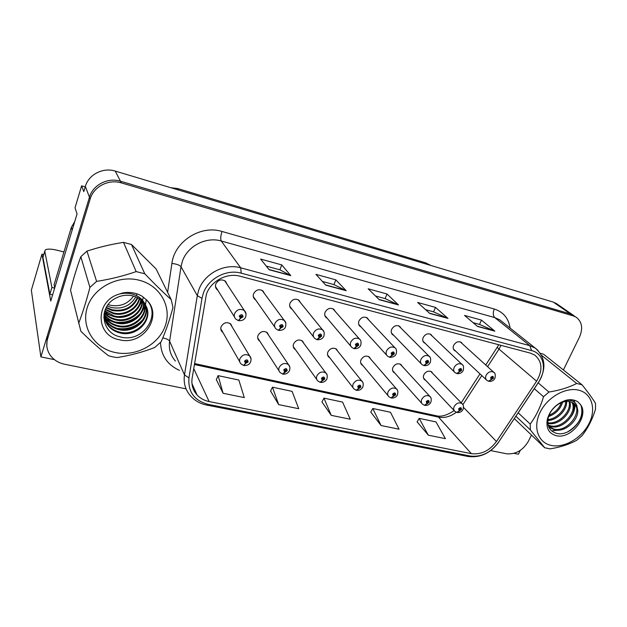<?xml version="1.0" encoding="UTF-8"?>
<svg xmlns="http://www.w3.org/2000/svg" width="627" height="627" viewBox="0 0 627 627"><rect width="100%" height="100%" fill="white"/><g stroke="black" fill="none" stroke-linecap="round" stroke-linejoin="round"><path stroke-width="0.94" d="M337.828 351.339L336.534 349.184C333.078 347.272 330.186 348.22 327.866 352.037C327.137 354.083 327.459 355.783 328.854 357.131L329.755 357.735M370.588 358.957L369.342 357.006C366.027 355.235 363.237 356.191 360.972 359.89C360.212 361.936 360.525 363.621 361.912 364.938L362.845 365.533M303.899 343.478L302.551 341.088C298.946 339.027 295.952 339.959 293.569 343.902C292.864 345.939 293.201 347.648 294.588 349.035L295.45 349.647M268.724 335.398L267.329 332.71C263.567 330.468 260.456 331.385 258.01 335.461C257.329 337.483 257.681 339.207 259.053 340.626L259.876 341.245M232.225 327.075L230.807 324.034C226.872 321.596 223.643 322.49 221.112 326.714C220.461 328.713 220.822 330.437 222.177 331.887L222.946 332.506M402.228 366.356L401.037 364.569C397.855 362.915 395.151 363.879 392.933 367.469C392.157 369.522 392.455 371.184 393.834 372.469L394.791 373.041M432.269 336.143L431.055 334.52C427.935 333.015 425.31 334.019 423.17 337.53C422.332 339.732 422.669 341.488 424.173 342.797L425.224 343.353M401.045 328.164L399.76 326.401C396.515 324.778 393.803 325.781 391.624 329.394C390.809 331.605 391.162 333.384 392.682 334.732L393.717 335.312M368.715 319.927L367.367 317.991C363.989 316.251 361.183 317.246 358.957 320.977C358.166 323.187 358.534 324.99 360.07 326.377L361.081 326.973M335.226 311.431L333.807 309.291C330.28 307.41 327.38 308.398 325.099 312.246C324.331 314.456 324.723 316.282 326.267 317.709L327.247 318.32M300.505 302.676L299.024 300.278C295.341 298.248 292.331 299.22 289.995 303.202C289.259 305.404 289.658 307.246 291.21 308.711L292.143 309.338M264.5 293.655L262.948 290.936C259.092 288.733 255.973 289.69 253.574 293.812C252.861 296.007 253.277 297.856 254.821 299.369L255.698 299.996M227.115 284.376L225.501 281.257C221.472 278.85 218.22 279.783 215.751 284.055C215.069 286.233 215.492 288.099 217.02 289.65L217.843 290.27M432.818 373.527L431.682 371.882C428.617 370.345 425.999 371.309 423.821 374.797C423.021 376.843 423.311 378.489 424.675 379.743L425.647 380.299M462.46 343.878L461.292 342.381C458.298 340.97 455.751 341.974 453.65 345.383C452.788 347.577 453.102 349.31 454.591 350.579L455.649 351.12M85.209 186.87L81.62 185.843L75.028 207.78L77.035 213.956L50.756 301.031L41.946 254.154L43.765 254.609M556.988 303.97L553.273 302.081L115.227 171.085C103.055 167.143 88.626 174.525 85.335 186.462L83.775 191.619L81.62 185.843M556.071 303.335L574.167 315.836L570.382 313.931L120.478 181.219C107.875 177.19 92.914 184.863 89.473 197.207L40.888 356.888L54.455 359.647M40.888 356.888L31.35 290.199L41.946 254.154M514.069 453.329L518.404 454.214L520.269 450.405M170.897 187.732L177.645 188.531L425.937 262.932L430.428 265.346M206.401 294.275C210.735 281.108 227.029 272.439 240.117 276.241L530.379 353.126L534.776 355.109C542.308 361.575 542.919 370.267 536.602 381.192L496.459 441.502C489.538 450.75 481.175 454.802 471.379 453.658L209.136 401.562C204.284 400.559 200.264 398.38 197.09 395.01C192.85 390.268 191.204 384.61 192.152 378.034L206.401 294.275M203.242 293.483L201.988 298.366L188.954 377.901C187.873 391.812 194.26 400.629 208.109 404.344L470.25 456.033C481.27 457.31 490.659 452.757 498.441 442.372L538.554 382.156C547.23 369.742 543.907 353.503 531.594 350.579L241.238 273.176C226.504 268.865 208.117 278.631 203.242 293.483M563.383 369.961L579.442 337.208C583.204 328.399 582.083 321.714 576.08 317.16L570.382 313.931L120.478 181.219C107.875 177.19 92.914 184.863 89.473 197.207L47.182 336.213L46.821 345.994M473.095 322.678L479.592 324.457L494.852 331.166L481.473 320.107L464.513 315.42L477.57 326.463L494.852 331.166M479.514 324.433L481.473 320.107M425.592 309.675L433.625 311.878L447.984 318.406L435.491 307.402L417.621 302.457L429.746 313.445L447.984 318.406M433.547 311.854L435.491 307.402M266.248 266.083L279.955 269.829L290.803 275.629L281.75 264.907L260.652 259.076L269.171 269.743L290.803 275.629M279.901 269.814L281.75 264.907M322.411 281.445L334.026 284.627L346.198 290.709L335.853 279.861L315.922 274.352L325.797 285.16L346.198 290.709M333.964 284.611L335.853 279.861M375.44 295.96L385.174 298.624L398.506 304.941L387.024 294L368.159 288.788L379.233 299.698L398.506 304.941M385.103 298.601L387.024 294M576.08 317.16L573.219 315.89L121.356 182.912C108.683 178.867 93.627 186.595 90.163 199.01L47.589 338.737C45.912 344.693 46.813 350.219 50.285 355.305C53.703 359.937 58.452 362.915 64.534 364.224L186.054 388.85M490.706 450.586L506.404 453.768C515.645 454.614 523.012 450.382 528.514 441.063L531.461 435.052M417.135 421.846L428.319 435.177L445.421 438.665L435.992 421.932L419.189 418.366L417.08 421.947M270.59 391.029L278.662 404.619L298.718 408.71L292.096 391.358L272.463 387.188L270.535 391.13M216.315 379.617L223.079 393.27L244.295 397.596L238.848 380.048L218.118 375.644L216.26 379.727M370.792 412.104L381.059 425.521L399.07 429.205L390.464 412.26L372.791 408.506L370.737 412.198M331.244 415.348L350.234 419.228L342.569 402.087L323.955 398.129L321.957 401.946L331.244 415.348L323.955 398.129M278.662 404.619L272.463 387.188M223.079 393.27L218.118 375.644M381.059 425.521L372.791 408.506M428.319 435.177L419.189 418.366M457.052 412.464L461.48 409.486C461.425 407.315 460.469 407.103 458.611 408.851L459.285 410.685L459.473 409.039L460.516 408.647L460.618 409.298L459.411 410.709M459.285 410.685L456.801 412.425L454.936 411.414C453.603 410.207 453.345 408.585 454.167 406.562C456.378 403.106 458.98 402.119 461.974 403.592L462.687 404.376M459.411 409.392L459.787 409.784M488.801 381.279L493.433 378.222C493.425 376.004 492.485 375.769 490.612 377.532L491.239 379.413L491.458 377.736L492.477 377.329L492.587 378.018L491.364 379.445M491.239 379.413L488.551 381.232L486.944 380.385C485.502 379.155 485.22 377.454 486.105 375.283C488.237 371.897 490.769 370.878 493.7 372.226L494.327 372.822M424.761 405.348L429.174 402.299C429.08 400.073 428.092 399.854 426.203 401.633L426.924 403.514L427.097 401.836L428.17 401.437L428.28 402.103L427.058 403.537M426.924 403.514L424.51 405.308L422.551 404.227C421.203 402.989 420.929 401.351 421.736 399.321C423.985 395.755 426.673 394.767 429.801 396.358L430.616 397.314M427.034 402.15L427.434 402.597M391.264 397.965L395.661 394.838C395.527 392.565 394.501 392.33 392.58 394.156L393.364 396.068L393.505 394.359L394.626 393.968L394.736 394.634L393.497 396.099M393.45 394.689L393.819 395.128M393.364 396.068L391.013 397.926L388.952 396.773C387.596 395.496 387.306 393.834 388.082 391.804C390.386 388.129 393.168 387.149 396.429 388.858L397.361 390.041M393.442 394.634L393.874 395.135M356.504 390.3L360.878 387.094C360.69 384.766 359.624 384.531 357.672 386.381L358.526 388.348L358.636 386.6L359.796 386.208L359.922 386.883L358.668 388.379M358.581 386.883L358.973 387.384M358.526 388.348L356.246 390.268L354.067 389.022C352.703 387.705 352.398 386.036 353.158 384.006C355.517 380.205 358.401 379.233 361.803 381.075L362.868 382.556M358.581 386.828L359.036 387.4M456.981 373.567L461.605 370.432C461.55 368.159 460.579 367.916 458.674 369.718L459.356 371.639L459.552 369.93L460.602 369.522L460.727 370.22L459.489 371.67M459.356 371.639L456.73 373.52L455.045 372.618C453.572 371.349 453.274 369.624 454.136 367.446C456.307 363.95 458.925 362.931 461.981 364.381L462.71 365.118M423.977 365.565L428.578 362.351C428.484 360.023 427.473 359.773 425.537 361.607L426.282 363.574L426.454 361.826L427.536 361.418L427.669 362.124L426.415 363.613M426.282 363.574L423.727 365.525L421.947 364.561C420.451 363.245 420.129 361.497 420.976 359.302C423.194 355.705 425.898 354.686 429.08 356.246L429.934 357.171M426.399 362.218L426.807 362.633M389.712 357.257L394.297 353.957C394.156 351.575 393.105 351.316 391.138 353.189L391.946 355.203L392.087 353.416L393.215 353.009L393.348 353.73L392.079 355.243M392.04 353.824L392.408 354.224M391.946 355.203L389.461 357.218L387.58 356.183C386.067 354.827 385.723 353.048 386.545 350.854C388.811 347.139 391.609 346.12 394.939 347.805C396.483 348.667 396.891 350.736 396.162 354.012C395.198 356.167 393.137 357.28 389.986 357.343M392.032 353.769L392.463 354.239M354.122 348.628L358.683 345.242C358.487 342.804 357.39 342.53 355.399 344.435L356.269 346.512L356.732 345.508L356.387 344.678L357.547 344.278L357.696 344.999L356.41 346.543M356.332 345.046L356.732 345.508M356.269 346.512L353.871 348.596L351.872 347.476C350.344 346.073 349.984 344.278 350.775 342.076C353.095 338.235 355.995 337.224 359.483 339.042C361.027 339.999 361.434 342.083 360.705 345.297C359.694 347.554 357.586 348.698 354.388 348.714M356.324 344.983L356.787 345.524M52.605 294.902L49.878 294.181L51.916 287.417L44.768 251.215L45.34 249.891C47.409 248.739 51.406 248.872 57.316 250.291L63.93 251.976M51.916 287.417L54.643 288.146M49.878 294.181L42.934 257.423L43.271 256.286M54.878 287.362L73.022 227.264M74.738 221.55L71.353 227.342L54.094 284.634L54.643 287.323M108.11 304.573L110.462 305.278C120.259 306.948 127.955 303.883 133.559 296.069M115.219 352.515C135.894 356.998 158.921 344.568 165.316 325.672C172.01 306.854 160.183 285.395 139.076 280.198C118.08 274.712 93.274 287.722 87.231 307.614C80.875 327.427 94.473 348.314 115.219 352.515M112.75 356.857L117.037 357.57C130.275 355.485 142.846 352.115 154.775 347.476L161.139 341.778C165.606 331.714 169.549 320.264 172.981 307.434L171.195 299.628L156.099 268.936L131.466 244.499L123.495 242.375C111.128 244.279 98.948 247.195 86.965 251.121L80.812 256.678C77.058 266.93 73.633 278.09 70.522 290.16L80.867 331.252C90.711 340.978 99.944 349.153 108.565 355.783L112.75 356.857M131.466 244.499L144.782 273.78C154.273 283.694 163.083 292.307 171.195 299.628M144.782 273.78L136.177 271.593L123.495 242.375M107.115 305.992L111.206 307.504C122.21 309.472 130.416 305.921 135.824 296.837M106.034 307.841L112.217 310.514C124.452 312.442 132.995 308.194 137.838 297.786M106.276 307.387L111.959 309.754C123.887 311.705 132.36 307.63 137.36 297.535M105.234 309.605L113.236 313.571C124.577 316.823 137.548 309.08 139.594 298.836M105.407 309.174L112.978 312.802C124.122 315.984 136.858 308.594 139.178 298.562M104.638 311.29C107.186 313.837 110.399 315.624 114.271 316.666C126.427 320.178 140.236 311.055 141.146 299.988M104.772 310.874L114.012 315.89C125.964 319.339 139.57 310.561 140.777 299.69M104.231 312.873L104.56 313.273C107.256 316.416 110.838 318.602 115.321 319.817C128.292 323.548 142.838 313.077 142.517 301.226M104.56 313.273L104.309 312.489C107.005 315.632 110.587 317.811 115.055 319.025C127.822 322.701 142.196 312.575 142.188 300.913M104.011 314.386L105.548 316.439C108.267 319.605 111.88 321.792 116.387 323.015C130.165 326.957 145.393 315.107 143.724 302.559M104.019 313.97L105.297 315.64C108.009 318.798 111.614 320.993 116.12 322.207C129.695 326.103 144.759 314.597 143.442 302.214M104.137 316.094L106.559 319.652C109.286 322.834 112.931 325.037 117.476 326.259C132.062 330.413 147.925 317.113 144.782 303.97M104.09 315.663L106.3 318.845C109.035 322.019 112.664 324.222 117.202 325.444C131.584 329.543 147.29 316.611 144.531 303.609M104.411 317.779L107.578 322.913C110.328 326.118 113.996 328.329 118.574 329.551C133.998 333.932 150.441 319.057 145.691 305.451M104.325 317.356L107.319 322.098C110.07 325.288 113.73 327.498 118.299 328.728C133.512 333.047 149.814 318.579 145.48 305.075M104.011 314.056C104.129 318.704 105.665 322.764 108.62 326.228C111.387 329.449 115.078 331.675 119.694 332.906C137.101 337.882 154.485 318.782 145.346 304.855L142.713 301.43C140.017 298.695 136.702 296.837 132.752 295.85C126.795 294.518 121.074 295.325 115.587 298.287C97.914 307.034 101.503 332.898 119.796 336.77C143.708 344.074 163.381 312.528 144.555 298.272L142.211 296.289C136.349 292.825 129.86 291.712 122.743 292.934L119.412 294.047C94.724 300.733 95.343 335.829 119.428 339.763C144.382 346.441 164.885 313.179 144.555 298.272M104.717 319.025L108.353 325.397C111.12 328.611 114.812 330.829 119.412 332.059C135.487 336.621 152.337 320.468 146.263 306.603M136.388 295.568L136.639 294.902M136.804 294.384L136.96 293.851M119.412 294.047C124.483 292.825 129.295 292.981 133.857 294.51C139.398 296.5 143.23 299.949 145.346 304.855M86.965 251.121L96.605 281.382L89.92 287.409L80.812 256.678M96.605 281.382C110.281 279.258 123.472 275.99 136.177 271.593M78.626 323.375C82.678 312.779 86.44 300.788 89.92 287.409M115.556 322.059C125.22 323.313 133.41 320.507 140.127 313.657M117.053 328.376C127.359 329.88 136.028 326.91 143.034 319.472M104.96 313.202L111.575 315.796M118.401 316.549C124.318 316.431 129.695 314.574 134.523 310.992M139.037 306.509L142.18 301.054M142.501 300.215L142.893 298.977M142.94 298.82L143.332 297.174M103.776 317.348L104.348 317.779M104.427 317.834L106.394 319.127M106.739 319.331L113.134 321.917M119.506 322.795C126.286 322.866 132.352 320.773 137.697 316.502M141.788 312.215L144.759 306.893M145.056 306.086L145.433 304.91M145.472 304.777L146.248 299.863M120.745 329.199C128.347 329.488 135.056 327.169 140.871 322.223M551.243 445.421C564.245 448.266 581.676 438.163 588.98 423.656C596.473 409.204 591.974 393.419 578.823 390.206C565.773 386.773 547.34 397.259 540.09 412.347C532.644 427.395 538.146 442.787 551.243 445.421M514.344 418.64L544.706 447.749L550.044 448.869C560.483 447.2 569.426 444.3 576.879 440.162L582.06 435.647C587.93 428.163 592.405 419.369 595.485 409.266L595.532 403.427C592.554 398.474 588.055 392.267 582.052 384.813L576.683 383.458L541.548 355.313M582.052 384.813L543.672 354.271L540.309 353.244M548.272 425.537L550.819 426.509C563.454 430.428 579.387 411.461 572.373 402.432M548.155 425.098L549.934 425.702C562.215 429.495 577.953 411.539 571.769 402.173M548.359 425.835L550.428 427.904L554.393 429.769C565.625 433.155 580.72 418.24 577.295 408.114L573.736 403.224L570.358 401.727C567.341 401.029 564.12 401.445 560.679 402.965L558.579 404.078C553.163 407.526 549.699 412.205 548.186 418.123C546.909 425.882 549.487 430.89 555.93 433.155C570.985 438.085 589.513 413.671 579.552 403.6L577.937 401.907C574.645 399.712 570.648 399.164 565.938 400.261L562.09 401.805C554.292 405.74 549.354 411.688 547.269 419.643C545.945 428.202 548.899 433.531 556.125 435.64C571.644 440.005 590.697 414.181 579.552 403.6M548.468 426.172L553.5 428.954C567.255 433.233 583.549 411.194 574.011 403.42M552.567 409.313L555.397 406.39M548.601 416.587C555.875 413.82 560.538 409.031 562.584 402.221M549.033 415.348C555.169 412.613 559.268 408.389 561.337 402.683M547.818 420.498C557.074 420.341 567.286 409.972 566.62 401.421M547.912 419.635C556.557 418.907 565.773 409.556 565.719 401.507M547.857 423.421C559.088 426.266 573.47 411.398 569.778 401.601M547.794 422.763C558.61 424.738 571.895 411.077 569.05 401.484M563.563 401.202C566.886 400.073 569.794 399.979 572.294 400.919C575.327 402.166 576.997 404.564 577.295 408.114M518.223 412.817L530.191 424.079L530.379 429.95L515.95 416.226M538.185 382.854L548.923 392.032L543.531 396.742L534.298 388.701M548.923 392.032C559.621 390.339 568.877 387.486 576.683 383.458M530.191 424.079C535.952 416.289 540.396 407.182 543.531 396.742M544.706 447.749L530.379 429.95M573.823 409.807L574.559 403.984M574.316 402.064L573.729 400.073M551.674 430.898L561.478 429.714M567.741 431.815C578.972 424.8 583.478 416.336 581.276 406.437M571.518 416.179C573.917 412.417 575.092 408.545 575.03 404.58M574.779 402.456L574.073 400.159M320.397 382.337L324.747 379.053C324.512 376.67 323.399 376.419 321.416 378.308L322.333 380.33L322.787 379.343L322.419 378.536L323.618 378.152L323.751 378.833L322.482 380.362M322.364 378.763L322.787 379.343M322.333 380.33L320.138 382.313L317.826 380.965C316.463 379.609 316.149 377.924 316.87 375.902C319.292 371.976 322.286 371.012 325.852 373.01L327.043 374.86M322.372 378.708L322.842 379.351M282.871 374.06L287.19 370.69C286.892 368.245 285.74 367.994 283.725 369.922L284.713 371.991L285.16 370.98L284.76 370.149L286.014 369.773L286.147 370.463L284.862 372.023M284.721 370.314L285.16 370.98M284.713 371.991L282.605 374.037L280.151 372.579C278.788 371.192 278.459 369.491 279.156 367.477C281.648 363.409 284.76 362.461 288.498 364.632L289.799 366.952M284.729 370.251L285.222 370.996M243.832 365.447L245.729 363.354L248.112 361.991C247.759 359.49 246.552 359.224 244.506 361.191L245.572 363.315L246.019 362.281L245.588 361.434L246.889 361.066L247.03 361.755L246.082 362.296L245.729 363.354M245.565 361.513L246.019 362.281M245.572 363.315L243.566 365.439L240.94 363.84C239.592 362.414 239.255 360.705 239.922 358.715C242.492 354.49 245.737 353.565 249.648 355.94L251.035 358.832M245.58 361.45L246.082 362.296M317.129 339.654L321.651 336.182C321.4 333.674 320.264 333.399 318.234 335.343L319.182 337.467L319.637 336.448L319.261 335.594L320.475 335.194L320.624 335.931L319.331 337.506M319.206 335.9L319.637 336.448M319.182 337.467L316.87 339.63L314.738 338.408C313.21 336.965 312.826 335.147 313.594 332.953C315.969 328.979 318.978 327.976 322.631 329.951L323.963 331.895M319.206 335.837L319.699 336.456M278.639 330.319L280.739 328.101L283.122 326.745C282.816 324.183 281.633 323.893 279.564 325.875L280.59 328.062L281.045 327.012L280.637 326.142L281.891 325.75L282.056 326.487L281.108 327.028L280.739 328.101M280.582 326.377L281.045 327.012M280.59 328.062L278.372 330.296L276.092 328.963C274.563 327.482 274.164 325.648 274.9 323.454C277.338 319.331 280.473 318.351 284.305 320.499L285.794 323.015M280.59 326.314L281.108 327.028M238.573 320.593L240.564 318.304L243.002 316.925C242.625 314.299 241.395 313.994 239.295 316.024L240.4 318.265L240.854 317.191L240.407 316.298L241.724 315.906L241.889 316.659L240.917 317.207L240.564 318.304M240.368 316.439L240.854 317.191M240.4 318.265L238.291 320.585L235.838 319.119C234.318 317.591 233.91 315.742 234.608 313.571C237.124 309.283 240.392 308.319 244.412 310.671L246.019 313.923M240.384 316.376L240.917 317.207M85.335 186.462L90.163 199.01M115.227 171.085L121.356 182.912M553.273 302.081L573.219 315.89M425.937 262.932L428.076 264.641M177.645 188.531L178.734 190.075M536.602 381.192L499.014 349.09L501.02 345.352M487.587 366.677L499.014 349.09C497.446 347.734 496.929 347.005 497.477 346.888L498.731 344.748M167.605 292.323L171.908 263.442C174.494 241.371 200.781 224.678 222.021 231.473L494.28 309.025C492.814 312.81 492.971 315.663 494.75 317.583L221.268 241.011C206.024 236.34 187.128 246.278 182.253 261.655L181.007 266.718L169.603 341.198C168.592 348.831 170.528 355.454 175.403 361.066M494.28 309.025C503.356 311.98 508.615 318.32 510.064 328.039M502.008 321.62L499.891 319.935L494.75 317.583L529.854 345.665L535.207 348.071L538.013 350.43M208.109 404.344L206.659 405.066C200.115 403.733 194.738 400.661 190.53 395.849C185.357 389.986 183.343 383.003 184.487 374.907L197.301 295.654L198.681 290.246C204.041 273.803 224.411 263.003 240.697 267.823L241.238 273.176M201.988 298.366L197.301 295.654L181.007 266.718C179.659 265.096 176.626 263.998 171.908 263.442M470.25 456.033L468.181 456.503C480.345 457.945 490.471 453.227 498.559 442.333L498.763 442.035M498.441 442.372L538.789 381.961M162.785 337.937C166.445 338.604 168.718 339.693 169.603 341.198L184.487 374.907L188.954 377.901M538.554 382.156L538.656 382.149C546.642 368.472 545.49 357.108 535.207 348.071L502.172 321.753M531.594 350.579L529.854 345.665L240.697 267.823L221.268 241.011C220.351 239.106 220.602 235.932 222.021 231.473M179.455 370.385C167.409 364.836 161.084 355.533 160.481 342.467M47.589 338.737L47.182 336.213M471.379 453.658L438.532 417.12C444.598 418.225 450.523 416.602 456.291 412.252M496.459 441.502L463.565 407.44M462.898 404.689L481.802 375.581M209.136 401.562L193.719 368.566M194.386 364.514L438.532 417.12L436.29 415.764C441.04 417.08 446.996 415.356 454.167 410.599M398.067 304.636L378.974 299.44M345.79 290.403L325.562 284.901M290.442 275.339L268.967 269.492M447.506 318.101L429.456 313.187M494.342 330.844L477.257 326.197M71.353 227.342L72.042 229.678M42.934 257.423L44.768 251.215M327.937 355.956L328.854 357.131M361.097 363.966L361.912 364.938M293.561 347.601L294.588 349.035M257.916 338.87L259.053 340.626M220.939 329.731L222.177 331.887M393.113 371.662L393.834 372.469M423.538 342.17L424.173 342.797M391.953 333.972L392.682 334.732M359.232 325.452L360.07 326.377M325.303 316.572L326.267 317.709M290.113 307.301L291.21 308.711M253.574 297.598L254.821 299.369M215.641 287.425L217.02 289.65M424.04 379.061L424.675 379.743M454.034 350.054L454.591 350.579M429.417 264.578L430.349 265.323M206.659 405.066L468.181 456.503M197.09 395.01L191.964 383.606M194.542 363.558L436.29 415.764M461.206 402.8L479.976 373.864M485.729 364.992L497.274 347.201M430.686 371.333L461.974 403.592C463.416 404.384 463.768 406.343 463.032 409.462C461.872 411.665 459.967 412.691 457.31 412.535M423.546 378.065L454.316 410.756M460.218 341.84L493.7 372.226C495.228 372.916 495.636 374.93 494.915 378.269C493.739 380.518 491.787 381.545 489.076 381.357M453.431 349.043L486.403 379.884M400.065 363.997L429.801 396.358C431.235 397.204 431.588 399.172 430.851 402.268C429.667 404.533 427.724 405.583 425.02 405.418M392.659 370.643L421.846 403.443M368.394 356.418L396.429 388.858C397.871 389.767 398.216 391.75 397.471 394.806C396.264 397.142 394.281 398.223 391.522 398.035M360.682 362.939L388.16 395.825M335.61 348.581L361.803 381.075C363.237 382.07 363.582 384.061 362.837 387.055C361.536 389.375 359.506 390.48 356.755 390.378M327.576 354.929L353.173 387.87M429.981 333.964L461.981 364.381C463.518 365.118 463.917 367.148 463.204 370.479C461.997 372.791 460.014 373.849 457.255 373.645M422.959 341.135L454.426 372.015M398.701 325.821L429.08 356.246C430.616 357.037 431.023 359.091 430.31 362.398C429.08 364.781 427.058 365.862 424.244 365.643M391.413 332.921L421.234 363.817M366.333 317.395L394.939 347.805M358.738 324.394L386.757 355.282M332.804 308.68L359.483 339.042M324.864 315.506L350.924 346.355M105.297 315.64L105.548 316.439M106.3 318.845L106.559 319.652M107.319 322.09L107.578 322.913M108.353 325.397L108.62 326.228M549.534 427.089L550.428 427.904M548.178 418.123L547.269 419.643M560.679 402.965L562.09 401.805M301.665 340.477L325.852 373.01C327.278 374.092 327.615 376.09 326.871 379.006C325.484 381.451 323.407 382.595 320.648 382.423M293.264 346.582L316.823 379.562M266.491 332.091L288.498 364.632C289.909 365.823 290.246 367.822 289.494 370.643C288.005 373.222 285.881 374.39 283.122 374.154M257.689 337.875L279.031 370.855M230.023 323.414L249.648 355.94C251.066 357.327 251.396 359.326 250.62 361.936C249.609 364.397 247.43 365.604 244.083 365.549M220.79 328.767L239.718 361.716M298.06 299.659L322.631 329.951C324.175 331.001 324.582 333.102 323.853 336.237C322.772 338.619 320.624 339.787 317.395 339.748M289.737 306.242L313.657 337.02M262.039 290.309L284.305 320.499C285.849 321.667 286.257 323.775 285.512 326.816C284.682 329.175 282.479 330.382 278.905 330.421M253.284 296.563L274.869 327.223M224.654 280.637L244.412 310.671C246.003 312.144 246.403 314.252 245.612 316.996C244.546 319.598 242.281 320.836 238.832 320.71M215.445 286.421L234.467 316.925"/></g></svg>
